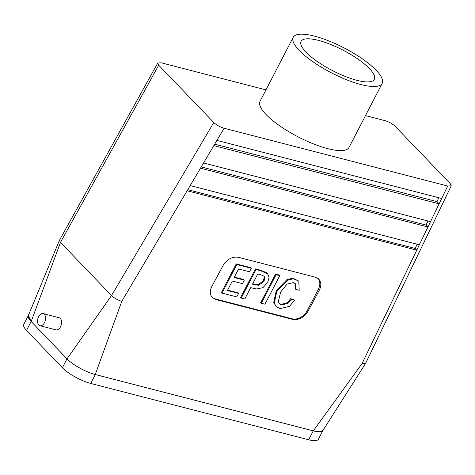 <?xml version="1.0" encoding="UTF-8"?>
<svg xmlns="http://www.w3.org/2000/svg" width="475" height="475" viewBox="0 0 475 475"><rect width="100%" height="100%" fill="white"/><g stroke="black" fill="none" stroke-linecap="round" stroke-linejoin="round"><path stroke-width="0.71" d="M356.862 80.299A41.266 11.513 -152.6 0 1 317.395 61.572A41.266 11.513 -152.6 0 1 301.019 41.45A41.266 11.513 -152.6 0 1 318.541 40.399A41.266 11.513 -152.6 0 1 358.287 59.322A41.266 11.513 -152.6 0 1 374.282 79.432A41.266 11.513 -152.6 0 1 356.862 80.299M323.059 430.231A23.008 6.418 -152.6 0 1 323.012 430.332L318.398 439.233A23.008 6.418 -152.6 0 1 308.655 439.767L90.725 383.438A23.008 6.418 -152.6 0 1 62.385 367.751L26.517 330.398A23.008 6.418 -152.6 0 1 23.75 324.378L28.363 315.477A23.008 6.418 -152.6 0 1 28.423 315.364M323.012 430.332A23.008 6.418 -152.6 0 1 313.268 430.867L95.338 374.537A23.008 6.418 -152.6 0 1 66.999 358.851L31.13 321.498A23.008 6.418 -152.6 0 1 28.363 315.477M295.889 289.423L295.397 283.747L293.277 282.601L287.019 284.127L280.624 292.054L278.332 301.524L279.413 303.798L281.723 305.057L288.07 303.234L291.199 299.345L294.548 300.212L289.524 306.316L280.007 308.643L276.094 306.506L274.312 303.026L276.83 291.163L287.399 280.327L293.33 278.754L298.799 281.087L299.202 290.278L295.889 289.423L295.308 288.818L295.082 283.462M279.14 303.478L281.141 304.451L287.488 302.628L290.617 298.739L293.966 299.606L294.548 300.212M291.199 299.345L290.617 298.739M287.399 280.327L286.817 279.722L292.748 278.148L298.799 281.087M279.769 275.631L264.955 304.208L261.315 303.264L276.129 274.687L279.769 275.631L279.187 275.025L275.548 274.081L260.733 302.658L261.315 303.264M255.461 268.892L259.956 270.049L266.552 272.65L267.68 273.748L269.082 277.495L267.722 282.393L262.936 287.684L256.452 288.966L250.663 287.678L244.797 298.995L241.229 298.074L240.647 297.469L255.461 268.892L256.043 269.497L260.538 270.655L267.68 273.748M241.229 298.074L256.043 269.497M238.575 268.969L234.151 277.495L244.304 280.119L242.482 283.64L232.328 281.016L227.406 290.51L238.575 293.402L236.752 296.917L222.015 293.105L236.829 264.527L251.346 268.28L249.523 271.801L238.575 268.969M251.346 268.28L250.764 267.674L236.247 263.922L236.829 264.527M222.015 293.105L221.433 292.499L236.247 263.922M238.575 293.402L237.993 292.796L227.614 290.112M244.304 280.119L243.723 279.514L234.359 277.097M318.268 278.659A12.528 9.298 -43.8 0 1 318.345 289.239L307.277 310.597A12.528 9.298 -43.8 0 1 292.125 318.79L215.211 298.912A12.528 9.298 136.2 0 1 212.016 297.207M307.978 311.327L319.289 290.219C321.474 285.784 321.314 282.103 318.82 279.175L315.335 277.18L238.42 257.302C232.245 256.435 227.157 259.124 223.149 265.371L211.832 286.478C209.653 290.92 209.808 294.601 212.301 297.522L215.792 299.517L292.707 319.396C298.876 320.269 303.97 317.579 307.978 311.327L307.277 310.597M95.255 374.502C85.993 372.216 72.497 364.735 67.028 358.857L111.518 295.557C114.255 298.116 117.675 300.04 121.784 301.34L95.255 374.502L313.31 430.867L362.122 363.464L365.667 363.262L451.25 185.82L450.235 183.647L395.188 126.32C392.451 123.773 389.019 121.867 384.881 120.62L365.495 115.609M59.446 240.285L28.322 315.62L31.166 321.51L60.491 242.422L59.446 240.285L157.742 63.003L158.733 65.206L213.786 122.526C216.517 125.079 219.955 126.979 224.093 128.232L447.693 186.028L439.108 203.834L436.982 201.626L438.787 197.748M441.685 198.497L216.903 140.392L213.821 145.605L439.108 203.834L430.516 221.641L203.555 162.978L200.474 168.192L427.945 226.985L419.354 244.791L190.208 185.565L187.126 190.772L416.777 250.135L415.18 248.467L187.773 189.685M157.742 63.003L161.274 62.819L265.958 89.882M214.676 144.162L436.982 201.626M382.185 83.404L348.971 147.482A50.107 13.977 -152.6 0 1 298.051 136.836A50.107 13.977 -152.6 0 1 260.003 101.365L293.217 37.288A50.107 13.977 -152.6 0 1 328.759 40.892A50.107 13.977 -152.6 0 1 376.158 70.288A50.107 13.977 -152.6 0 1 382.185 83.404A50.107 13.977 -152.6 0 1 331.265 72.758A50.107 13.977 -152.6 0 1 293.217 37.288M451.25 185.82L447.693 186.028M60.491 242.422L111.512 295.551M38.653 316.635A6.264 3.818 104.5 0 1 43.124 313.601A6.264 3.818 104.5 0 1 45.256 320.619A6.264 3.818 104.5 0 1 39.995 325.731A6.264 3.818 104.5 0 1 38.653 316.635M43.124 313.601L59.149 317.745A6.264 3.818 104.5 0 1 61.281 324.763A6.264 3.818 104.5 0 1 56.014 329.87L39.995 325.731M31.166 321.51L67.028 358.857M276.094 306.506L273.731 302.421L276.248 290.558L286.817 279.722M252.694 283.759L258.032 284.703L263.417 280.85L264.219 276.955L263.821 276.076M313.31 430.867L319.651 431.745L322.911 430.469L365.667 363.262M419.354 244.791L362.122 363.464M430.516 221.641L427.945 226.985L426.081 225.043L201.222 166.927M252.486 284.163L258.614 285.309L263.999 281.455L264.801 277.56L264.142 276.367L262.657 275.399L257.788 273.933L252.486 284.163M276.129 274.687L275.548 274.081M427.969 220.982L426.081 225.043M417.151 244.221L415.18 248.467M308.655 439.767L313.268 430.867M90.725 383.438L95.338 374.537M62.385 367.751L66.999 358.851M26.517 330.398L31.13 321.498M292.707 319.396L292.125 318.79M319.289 290.219L318.345 289.239M187.126 190.772L121.784 301.34M224.093 128.232L216.903 140.392M213.821 145.605L203.555 162.978M158.733 65.206L60.479 242.41M213.786 122.526L111.518 295.557M200.474 168.192L190.208 185.565M215.792 299.517L215.211 298.912"/></g></svg>
